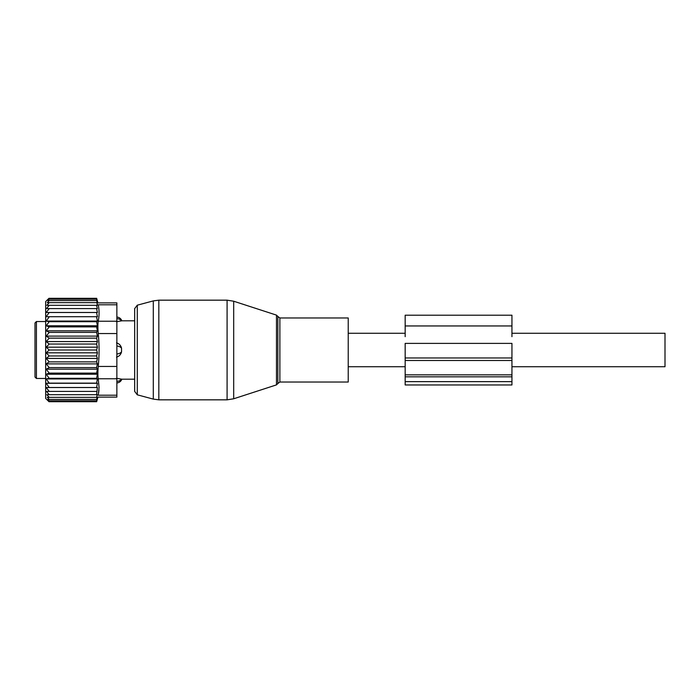 <?xml version="1.0" encoding="UTF-8"?>
<svg xmlns="http://www.w3.org/2000/svg" width="700" height="700" viewBox="0 0 700 700"><rect width="100%" height="100%" fill="white"/><g stroke="black" fill="none" stroke-linecap="round" stroke-linejoin="round"><path stroke-width="1.05" d="M348.224 380.739L348.224 382.034L279.877 382.034L279.877 317.966L348.224 317.966L348.224 380.739M137.296 394.817L137.296 305.183L134.662 308.621L134.662 391.379L137.296 394.817L153.3 399.105L153.3 300.895L158.83 300.169L158.83 399.831L227.089 399.831L227.089 300.169L233.686 301.219L233.686 398.781L227.089 399.831M116.865 304.789L116.865 302.881L97.886 302.881L96.661 298.305L48.965 298.305L45.675 301.595L45.675 398.405L48.965 401.695L96.661 401.695L97.886 397.119L116.865 397.119L116.865 395.211L98.245 395.211C97.772 397.74 97.772 397.74 98.245 395.211C97.772 397.74 97.772 397.74 98.245 395.211L99.067 387.494L98.245 378.77C97.772 375.926 97.772 371.814 98.245 366.441C99.339 355.477 99.339 344.523 98.245 333.559C97.772 328.186 97.772 324.074 98.245 321.23C99.339 315.752 99.339 310.266 98.245 304.789C97.772 302.26 97.772 302.26 98.245 304.789C97.772 302.26 97.772 302.26 98.245 304.789L116.865 304.789L116.865 321.23L98.245 321.23M49.236 387.511L46.156 383.276L97.414 383.276L96.591 387.511L46.2 387.511L49.236 391.396L46.436 391.396L49.236 394.686L46.804 394.686L49.236 397.364L47.285 397.364L49.236 399.42L47.845 399.42L49.236 400.846L48.396 400.846L49.236 401.695M96.591 401.695L96.81 400.846L49.236 400.846M96.591 400.846L96.959 399.42L49.236 399.42M96.591 399.42L97.116 397.364L49.236 397.364M96.591 397.364L97.239 394.686L49.236 394.686M97.414 316.724L46.156 316.724L97.414 316.724L96.591 312.489L97.405 312.489L96.591 308.604L97.335 308.604L96.591 305.314L97.239 305.314L96.591 298.305M97.414 321.055L96.591 321.694L49.236 321.694L46.156 321.055L97.414 321.055L96.591 316.873M97.414 325.78L96.591 326.891L49.236 326.891L46.156 325.78L97.414 325.78L96.591 321.694M97.414 330.82L96.591 332.395L49.236 332.395L46.156 330.82L97.414 330.82L96.591 326.891M97.414 336.114L96.591 338.135L49.236 338.135L46.156 336.114L97.414 336.114L96.591 332.395M97.414 341.591L96.591 344.024L49.236 344.024L46.156 341.591L97.414 341.591L96.591 338.135M97.414 347.183L96.591 350L49.236 350L46.156 347.183L97.414 347.183L96.591 344.024M97.414 352.817L96.591 355.976L49.236 355.976L46.156 352.817L97.414 352.817L96.591 350M97.414 358.409L96.591 361.865L49.236 361.865L46.156 358.409L97.414 358.409L96.591 355.976M97.414 363.886L96.591 367.605L49.236 367.605L46.156 363.886L97.414 363.886L96.591 361.865M97.414 369.18L96.591 373.109L49.236 373.109L46.156 369.18L97.414 369.18L96.591 367.605M97.414 374.22L96.591 378.306L49.236 378.306L46.156 374.22L97.414 374.22L96.591 373.109M97.414 378.945L96.591 383.127L49.236 383.127L46.156 378.945L97.414 378.945L96.591 378.306M97.414 383.276L96.591 383.127M96.591 394.686L97.405 387.511L96.591 387.511M96.591 300.58L47.845 300.58L49.236 299.154L48.396 299.154L96.591 299.154M47.845 300.58L49.236 300.58L47.285 302.636L96.591 302.636M47.285 302.636L49.236 302.636L46.804 305.314L96.591 305.314M49.236 305.314L46.436 308.604L96.591 308.604M49.236 308.604L46.2 312.489L96.591 312.489M96.591 391.396L49.236 391.396M116.865 321.23L116.865 395.211M98.962 389.882L98.639 392.875M46.156 383.276L49.236 383.127M46.156 378.945L49.236 378.306M46.156 374.22L49.236 373.109M46.156 369.18L49.236 367.605M46.156 363.886L49.236 361.865M46.156 358.409L49.236 355.976M46.156 352.817L49.236 350M46.156 347.183L49.236 344.024M46.156 341.591L49.236 338.135M46.156 336.114L49.236 332.395M46.156 330.82L49.236 326.891M46.156 325.78L49.236 321.694M46.156 321.055L49.236 316.873M46.156 316.724L49.236 312.489M48.396 299.154L49.236 298.305M121.555 320.871L116.489 321.694L121.555 320.871A5.696 4.095 180 0 0 116.865 318.649M121.555 379.129L116.489 378.306L121.555 379.129A5.696 4.095 180 0 1 116.865 381.351M116.489 342.877C119.131 343.604 120.829 345.371 121.555 348.197L121.555 351.803C120.829 354.629 119.131 356.396 116.489 357.123M36.426 378.473L36.426 321.527L35 322.945L35 377.055L36.426 378.473L45.675 378.473M35 341.775L35 340.567M35 365.155L35 373.502M405.169 381.631L405.169 376.819L511.945 376.819L511.945 384.965L405.169 384.965L405.169 381.631L511.945 381.631M405.169 376.819L405.169 374.841L511.945 374.841L511.945 376.819M405.169 360.491L511.945 360.491L511.945 343.394L405.169 343.394L405.169 374.841M511.945 360.491L511.945 374.841M511.945 336.674L511.945 315.201L405.169 315.201L405.169 325.955L511.945 325.955M405.169 336.674L405.169 325.955M511.945 366.73L665 366.73L665 333.27L511.945 333.27M276.483 315.123L277.848 316.488L277.848 383.512L276.483 384.877L276.483 315.123L233.686 301.219M116.865 378.77L98.245 378.77M116.865 333.559L98.245 333.559M116.865 366.441L98.245 366.441M121.555 348.197A5.696 3.955 180 0 0 116.865 346.054M116.865 353.946A5.696 3.955 0 0 0 121.555 351.803M405.169 357.971L511.945 357.971M276.483 384.877L233.686 398.781M158.83 300.169L227.089 300.169M277.848 383.512L279.877 382.034M277.848 316.488L279.877 317.966M137.296 305.183L153.3 300.895M158.83 399.831L153.3 399.105M116.865 317.056A5.696 5.696 0 0 1 121.844 320.81L134.662 320.81M116.865 382.944A5.696 5.696 0 0 0 121.844 379.19L134.662 379.19M36.426 321.527L45.675 321.527M405.169 366.73L348.224 366.73M405.169 333.27L348.224 333.27"/></g></svg>
